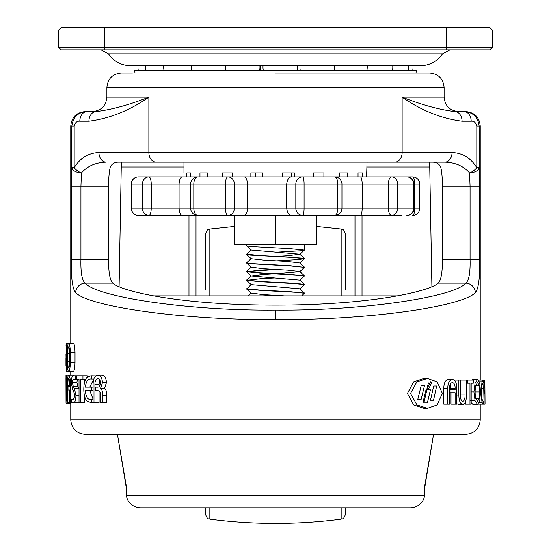 <?xml version="1.0" encoding="UTF-8"?>
<svg xmlns="http://www.w3.org/2000/svg" width="551" height="551" viewBox="0 0 551 551"><rect width="100%" height="100%" fill="white"/><g stroke="black" fill="none" stroke-linecap="round" stroke-linejoin="round"><path stroke-width="0.83" d="M424.842 493.93L424.58 495.859A14.45 14.45 0 0 1 410.343 507.843L140.657 507.843A14.45 14.45 0 0 1 126.42 495.859L126.158 485.335L117.432 434.326L126.158 487.036M358.598 507.843L410.343 507.843M424.842 494.371L424.842 485.335L433.568 434.326L424.842 487.036M397.657 295.88L153.343 295.88M276.464 295.405L266.939 295.88M274.536 295.288L262.731 295.88M251.201 284.474L246.628 289.034L261.043 290.411L300.529 292.574L304.407 293.29L301.638 295.88M246.593 288.758L261.043 290.198L289.95 291.644L304.407 293.29M274.536 278.007L261.05 278.682L246.628 280.39L261.043 281.768L300.529 283.93L304.407 284.653L299.799 288.938M246.593 280.122L261.043 281.561L289.95 283L304.407 284.653M276.464 269.48L246.696 271.588M274.536 269.37L261.05 270.045L246.628 271.753L261.043 273.131L300.529 275.293L304.407 276.01L299.799 280.301M246.593 271.485L261.043 272.924L289.95 274.364L304.407 276.01M300.536 259.452L276.464 260.843M246.593 263.047L250.464 263.771L289.95 265.933L304.407 267.373L299.799 271.657L276.464 273.689M251.201 258.557L246.593 262.841L250.464 263.564L289.95 265.72L304.407 267.373M246.593 244.334L246.628 245.836L250.464 246.49L289.95 248.653L304.407 250.092L300.536 250.808L276.464 252.206M251.201 249.913L246.593 254.204L250.464 255.134L289.95 257.289L300.529 258.013L304.372 258.791L299.799 263.02L287.67 261.505L263.33 260.065L251.201 258.701L246.628 254.472M246.593 254.204L261.043 255.643L289.95 257.083L304.407 258.729M304.304 258.626L300.536 259.239M316.446 215.427L316.446 244.334L234.547 244.334L234.547 215.427M275.493 215.427L275.493 244.334M246.628 245.836L251.201 250.058L299.799 254.231L287.67 255.747L276.464 256.408M246.628 271.423L251.201 267.194L263.33 268.709L287.67 270.148L299.799 271.512L304.372 275.741M274.536 273.806L263.33 274.467L251.201 275.982L299.799 280.156L304.372 284.378M246.628 280.39L251.201 284.619L299.799 288.793L304.372 293.022M248.212 295.88L251.201 293.111L263.33 294.627L284.481 295.88M327.287 215.427L338.596 215.427M231.441 176.892L138.466 176.892A7.225 7.087 90 0 0 131.379 184.117L131.379 208.202A7.225 7.087 90 0 0 138.466 215.427L148.97 215.427A7.225 6.543 -90 0 1 142.427 208.202L131.241 208.202A7.225 7.225 0 0 0 138.466 215.427M216.274 215.427L223.713 215.427L216.274 215.427M144.148 176.892L159.384 176.892M144.148 215.427L159.384 215.427M402.03 215.427L360.147 215.427C361.325 215.42 362.014 213.01 362.214 208.202L362.214 184.117L341.951 184.117L341.951 208.202L337.791 208.202A7.225 3.065 -90 0 1 334.726 215.427L243.838 215.427C245.87 215.42 247.124 213.01 247.592 208.202L247.592 184.117L234.361 184.117L234.361 208.202L225.449 208.202L225.449 184.117A7.225 2.459 -90 0 1 227.914 176.892L197.823 176.892A7.225 4.015 90 0 0 193.807 184.117L193.807 208.202A7.225 4.015 90 0 0 197.823 215.427L227.914 215.427A7.225 2.459 -90 0 1 225.449 208.202L190.598 208.202A7.225 7.225 0 0 0 197.823 215.427M334.726 176.892L302.685 176.892A7.225 1.405 90 0 1 304.09 184.117L304.09 208.202A7.225 1.405 90 0 1 302.685 215.427A7.225 6.867 -90 0 1 295.818 208.202L295.818 184.117L286.692 184.117C287.298 179.302 288.965 176.899 291.693 176.892L302.685 176.892A7.225 6.867 90 0 0 295.818 184.117L337.791 184.117A7.225 3.065 -90 0 0 334.726 176.892A7.225 7.225 0 0 1 341.951 184.117L337.791 184.117L337.791 208.202L286.692 208.202L286.692 184.117L247.592 184.117C247.124 179.302 245.87 176.899 243.838 176.892L291.693 176.892M334.726 215.427A7.225 7.225 0 0 0 341.951 208.202L414.786 208.202L414.786 184.117L414.077 184.117L414.077 208.202A7.225 7.225 0 0 1 406.852 215.427A7.225 6.791 -90 0 0 413.643 208.202L413.643 184.117A7.225 6.791 -90 0 0 406.852 176.892L391.616 176.892A7.225 6.006 90 0 1 397.622 184.117L397.622 208.202A7.225 6.006 90 0 1 391.616 215.427A7.225 3.265 -90 0 1 388.359 208.202L388.359 184.117L362.214 184.117C362.014 179.302 361.325 176.899 360.147 176.892L302.685 176.892M402.03 176.892L412.534 176.892A7.225 2.252 90 0 1 414.786 184.117L419.759 184.117A7.225 7.225 0 0 0 412.534 176.892L406.852 176.892A7.225 7.225 0 0 1 414.077 184.117L388.359 184.117A7.225 3.265 90 0 1 391.616 176.892L323.74 176.892M170.72 176.892L148.97 176.892A7.225 6.543 -90 0 0 142.427 184.117L131.241 184.117L131.241 208.202M197.823 176.892A7.225 7.225 0 0 0 190.598 184.117L234.361 184.117A7.225 6.447 -90 0 0 227.914 176.892L243.838 176.892M379.019 176.892L391.616 176.892M360.147 215.427L302.685 215.427M337.246 215.427L368.516 215.427M243.838 215.427L227.914 215.427A7.225 6.447 90 0 0 234.361 208.202L286.692 208.202C287.298 213.01 288.965 215.42 291.693 215.427M213.754 215.427L148.97 215.427A7.225 2.252 90 0 0 151.222 208.202L179.061 208.202L179.061 184.117C179.426 179.302 180.57 176.899 182.484 176.892M182.484 215.427C180.57 215.42 179.426 213.01 179.061 208.202L190.598 208.202L190.598 184.117L151.222 184.117L151.222 208.202L142.427 208.202L142.427 184.117L151.222 184.117A7.225 2.252 -90 0 0 148.97 176.892M225.483 70.108L225.483 70.618M260.699 70.618L260.699 65.789M260.967 65.789L260.967 70.618M58.716 29.961L61.127 27.55L489.873 27.55L492.284 29.961L492.284 47.469L446.517 47.469L446.517 29.961L58.716 29.961L58.716 47.469L446.517 47.469L446.517 49.879L61.127 49.879L58.716 47.469M492.284 47.469L489.873 49.879L446.517 49.879M492.284 29.961L446.517 29.961L446.517 27.55M203.526 172.938L207.403 172.938L199.965 172.938L199.965 176.892M207.403 172.938L207.403 176.892M232.432 176.892L232.432 172.938L222.198 172.938L222.198 176.892M262.648 176.892L262.648 172.938L250.863 172.938L250.863 176.892M294.42 176.892L294.42 172.938L282.498 172.938L282.498 176.892M323.905 176.892L323.905 172.938L313.292 172.938L313.292 176.892M339.526 172.938L347.557 172.938L339.526 172.938L339.526 176.892M347.557 172.938L347.557 176.892M358.033 172.938L362.517 172.938L358.033 172.938L358.033 176.892M362.517 172.938L362.517 176.892M367.028 162.146L366.594 176.892M366.594 172.938L366.98 172.938L366.98 176.892M184.02 172.938L184.02 176.892M186.837 172.938L190.591 172.938L186.837 172.938L186.837 176.892M190.591 172.938L190.591 176.892M313.292 172.938L313.65 172.938L313.65 176.892M291.334 172.938L291.334 176.892M255.327 172.938L255.327 176.892M341.159 295.88L341.159 229.03C342.261 229.981 343.252 227.542 345.353 233.803L345.353 290.012M345.353 507.843L345.353 514.42L345.353 507.843M205.647 290.012L205.647 233.803L205.647 290.012M205.647 507.843L205.647 514.42L205.647 507.843M415.957 73.028L416.446 70.618L134.554 70.618L135.043 73.028M428.471 382.952L427.197 387.663M427.383 388.069L428.678 388.82L431.867 382.49L430.607 381.747L427.383 388.069M410.543 393.386L416.914 404.923L427.397 408.312L437.136 404.923L442.391 393.38L437.129 381.836L427.39 378.454L416.907 381.836L410.543 393.386M427.39 378.454L423.898 378.454L413.656 381.836L407.437 393.386L413.663 404.923L423.905 408.312L427.397 408.312M275.5 73.028L429.656 73.028C438.438 73.882 443.252 78.703 444.106 87.478L106.894 87.478C107.748 78.703 112.562 73.882 121.344 73.028L132.447 73.028M275.5 434.326L85.212 434.326C76.437 433.472 71.616 428.657 70.762 419.876L480.238 419.876C479.384 428.657 474.563 433.472 465.788 434.326L106.894 434.326M275.5 310.082C359.107 310.971 452.75 297.726 465.96 283.145A9.636 9.271 51.6 0 1 475.361 292.629C461.504 307.217 363.233 320.462 275.5 319.573C187.767 320.462 89.496 307.217 75.639 292.629C72.429 288.731 70.989 277.656 71.327 259.418L71.844 126.014C73.131 116.846 78.201 112.025 87.058 111.564L96.177 111.564L87.058 111.564A9.636 7.239 -90 0 0 79.819 121.199C77.057 120.903 75.184 122.508 74.185 126.014L74.185 167.69A9.636 4.766 30.1 0 0 81.424 172.993L80.935 186.231L80.935 259.418C80.591 272.297 81.961 280.204 85.04 283.145C98.25 297.726 191.893 310.971 275.5 310.082L275.5 319.573M484.866 380.073L485.052 404.158L484.866 380.073L484.074 387.752L484.074 390.218L484.756 390.218L484.756 393.386L484.074 393.386L484.074 404.158L483.737 388.193C483.806 382.731 484.067 380.025 484.536 380.073L483.392 380.073L483.241 382.924C482.29 382.917 481.726 385.982 481.54 392.119C481.726 398.256 482.29 401.321 483.241 401.307L483.392 404.158L478.337 404.138M471.883 380.073L472.944 379.439L477.593 379.439L479.742 383.11L480.534 391.933L479.742 400.797L477.593 404.482L472.944 404.482L471.174 402.664M469.989 404.158L469.989 383.241L467.606 383.241L467.606 380.073L473.295 380.073L473.295 383.241L471.174 383.241L471.174 404.158L465.512 404.158L465.512 401.775M467.606 380.073L466.422 380.073L466.422 395.053C466.442 400.735 465.23 403.876 462.785 404.482L458.48 404.482L456.779 403.676M454.644 380.445L454.644 380.073L460.409 380.073L460.409 394.902C460.34 398.724 461.132 400.859 462.785 401.307C464.397 400.846 465.154 398.71 465.065 394.902L465.065 380.073L460.705 380.073L460.705 394.902L465.065 394.902M460.567 397.657L460.705 394.902M455.133 404.158L455.133 392.753L450.105 392.753L450.105 389.585L455.133 389.585L455.133 388.682C455.209 385.011 454.293 382.986 452.399 382.608C450.463 382.979 449.52 385.004 449.568 388.682L449.568 404.158L447.743 404.158L447.743 388.62C447.818 383.041 449.368 379.983 452.399 379.439C455.312 379.97 456.772 383.028 456.779 388.62L456.779 404.158L451 404.158L451 392.753M451 389.585L450.312 384.157M447.743 404.158L443.782 404.158L443.782 388.62C443.858 383.041 445.373 379.983 448.335 379.439L452.399 379.439M432.046 162.146C436.11 162.001 438.995 163.606 440.704 166.967C441.861 171.816 442.419 178.242 442.377 186.231L442.377 259.418C442.508 272.256 441.137 280.163 438.265 283.145L465.96 283.145C469.039 280.19 470.409 272.284 470.065 259.418L470.065 186.231L469.576 172.993A9.636 4.766 -30.1 0 0 476.815 167.69L476.815 126.014L480.238 126.014C479.384 117.239 474.563 112.425 465.788 111.564L454.823 111.564A9.636 7.239 90 0 1 462.062 121.199C441.282 118.527 421.308 110.496 402.134 97.114L444.106 97.114C444.967 105.888 449.781 110.71 458.563 111.564L463.942 111.564C472.834 112.06 477.903 116.874 479.156 126.014L479.673 259.418C480.011 277.635 478.578 288.703 475.361 292.629M70.879 402.788L70.845 403.146L66.03 403.146L65.948 377.828L66.478 375.1L73.469 375.1L74.123 375.81M77.684 379.363L76.837 382.215L78.015 386.664L79.096 388.669L74.475 388.669L75.942 395.618L79.027 395.618M79.027 402.34L78.035 402.788L71.293 402.788L71.293 399.241L73.579 399.241L74.867 395.825L73.669 391.348L72.47 389.027L71.32 382.353C71.437 377.862 72.112 375.679 73.352 375.81L76.734 375.81L76.734 379.363L73.035 379.363L72.167 382.215L76.837 382.215M76.734 375.81L87.368 375.81L87.368 376.918M84.806 379.363L84.806 381.54M84.806 397.057L84.806 402.788L79.027 402.788L79.027 379.363L76.734 379.363M93.787 379.164L89.758 387.167M89.675 390.363L93.098 399.179M91.335 375.81L91.335 379.047L90.757 379.005C87.85 378.751 86.059 381.471 85.384 387.167L91.335 387.167L91.335 390.363L85.309 390.363C85.804 396.63 87.602 399.709 90.688 399.592L91.335 399.558L91.335 402.788L86.638 400.901C84.764 398.208 83.821 394.337 83.807 389.281C83.821 384.247 84.764 380.39 86.638 377.71L90.832 375.81L95.571 375.92M91.335 402.788L93.098 402.788L93.098 385.087C93.064 379.005 94.6 375.672 97.72 375.1L101.811 375.1C104.511 375.272 106.067 377.772 106.488 382.594L104.525 388.434C106.129 389.688 106.853 391.981 106.687 395.301L106.687 402.788L100.688 402.788L100.688 396.686C100.861 392.822 99.924 390.831 97.885 390.721L95.654 390.721L95.654 387.167L97.375 387.167C99.152 387.332 100.186 385.914 100.489 382.924C100.261 380.107 99.345 378.689 97.734 378.654C95.888 378.923 94.951 380.81 94.917 384.322L99.063 384.322L99.063 386.65M99.848 380.08L99.063 384.322M99.063 390.955L99.063 402.788L93.098 402.788M65.962 354.272L66.292 371.436L66.292 343.39L73.379 343.39C74.344 343.879 74.888 346.937 75.019 352.564L75.019 362.406C74.888 367.992 74.337 371.002 73.379 371.436L68.62 371.436C67.78 371.002 67.36 367.992 67.346 362.406L67.346 352.564C67.353 346.937 67.78 343.879 68.62 343.39C69.605 343.879 70.17 346.937 70.301 352.564L75.019 352.564M98.946 152.51A9.636 7.239 90 0 0 106.185 162.146C95.709 162.407 87.451 166.023 81.424 172.993A9.636 5.29 -176.1 0 1 71.844 167.69L74.185 167.69C80.219 157.937 88.47 152.875 98.946 152.51L452.054 152.51C462.53 152.875 470.781 157.937 476.815 167.69L479.156 167.69A9.636 5.29 176.1 0 1 469.576 172.993C463.549 166.023 455.291 162.407 444.815 162.146L118.954 162.146C114.89 161.994 112.005 163.606 110.296 166.967C109.139 171.829 108.581 178.255 108.623 186.231L71.327 186.231M119.106 286.492L121.344 162.146L133.618 162.146M172.601 162.146L140.615 162.146M199.717 162.146L174.639 162.146M376.361 162.146L410.385 162.146M417.382 162.146L412.306 162.146M438.265 283.145C428.347 292.085 366.932 305.247 275.5 305.116C184.068 305.247 122.653 292.085 112.735 283.145C109.863 280.177 108.499 272.27 108.623 259.418L108.623 186.231M96.177 111.564L92.437 111.564C101.219 110.71 106.033 105.888 106.894 97.114L148.866 97.114C129.692 110.496 109.718 118.527 88.938 121.199A9.636 7.239 -90 0 1 96.177 111.564C111.571 109.725 129.134 104.904 148.866 97.114L148.866 152.51A9.636 7.239 90 0 0 156.098 162.146M476.815 126.014C475.816 122.508 473.943 120.903 471.181 121.199L462.062 121.199M112.735 283.145L85.04 283.145A9.636 9.271 128.4 0 0 75.639 292.629M452.054 152.51A9.636 7.239 90 0 1 444.815 162.146M394.902 162.146A9.636 7.239 90 0 0 402.134 152.51L402.134 97.114C421.866 104.904 439.429 109.725 454.823 111.564M463.942 111.564A9.636 7.239 90 0 1 471.181 121.199M354.989 295.88L354.989 215.427M196.011 215.427L196.011 295.88M429.656 162.146L431.894 286.492M450.105 392.753L449.568 392.753M450.105 389.585L449.568 389.585M455.133 388.682L451 388.682M447.743 388.62L443.782 388.62M462.785 404.482C460.223 403.869 458.914 400.722 458.859 395.053L458.859 380.073M456.779 395.053L458.859 395.053M466.422 380.073L465.065 380.073M467.606 383.241L466.422 383.241M477.593 404.482L475.086 400.846L473.929 391.933L475.086 383.076L477.593 379.439M475.086 383.076L473.295 383.076M475.086 400.846L470.499 400.846M473.929 391.933L471.174 391.933M477.593 401.307L479.212 398.593L479.838 391.947L479.212 385.342L477.593 382.608L475.775 385.307L474.948 391.947L475.775 398.593L477.593 401.307M475.775 398.593L479.212 398.593M475.058 394.599L475.141 391.947L479.838 391.947M475.141 391.947L475.058 389.302M475.761 385.342L479.212 385.342M483.268 404.158L482.029 402.478L479.274 402.478M482.029 402.478L480.927 392.105L480.527 392.105M480.927 392.105L482.029 381.774L479.384 381.774M482.029 381.774L483.268 380.073L478.495 380.073L483.392 380.073M483.737 388.193L481.684 388.193M483.737 404.158L483.392 404.158M485.038 404.158L484.074 404.158M436.674 386.031L433.692 386.031L430.469 400.26L433.534 400.26L436.674 386.031L433.692 386.031M427.383 402.891L430.407 389.86L426.254 388.827L422.886 402.891L427.383 402.891M424.552 385.28L421.281 385.28L417.775 399.468L421.122 399.468L424.552 385.28L421.129 385.28M421.122 399.468L417.775 399.468M430.407 389.86L426.846 389.86L423.891 402.891L422.886 402.891M426.846 389.86L426.026 389.798M429.904 400.26L433.534 400.26M66.292 377.828L66.03 397.312L65.968 375.1L66.478 375.1L66.712 378.427L67.656 378.427M66.712 378.427L67.036 402.788L67.394 402.788L67.394 385.383C67.353 379.136 67.794 375.706 68.71 375.1C69.805 375.692 70.383 379.122 70.452 385.383L71.485 385.383M67.036 402.788L66.464 380.259L66.113 400.329L66.678 400.329M66.113 400.329L66.03 403.146M67.856 385.452L67.856 402.788L69.736 402.788L69.736 390.012L68 390.012L68 386.458L69.736 386.458L69.736 385.452C69.743 381.333 69.398 379.067 68.71 378.654C68.097 379.074 67.814 381.34 67.856 385.452L69.736 385.452M67.856 402.788L67.394 402.788M70.452 385.383L70.452 402.788L71.293 402.788M70.452 402.788L69.736 402.788M75.508 375.81L75.508 379.363M72.167 382.215L73.373 386.664L78.015 386.664M73.373 386.664L74.475 388.669M75.942 395.618C75.714 400.556 74.867 402.946 73.393 402.788M82.939 375.81L82.939 379.363L85.653 379.363M82.939 379.363L80.322 379.363L80.322 402.788M91.335 387.167L93.098 387.167M91.335 390.363L93.098 390.363M91.335 399.558L93.098 399.558M90.908 379.005L93.822 379.047M97.72 375.1C100.489 375.272 102.08 377.772 102.507 382.594L106.488 382.594M102.507 382.594L100.502 388.434L104.525 388.434M100.502 388.434C102.142 389.695 102.879 391.981 102.713 395.301L106.687 395.301M102.713 395.301L102.713 402.788M94.917 384.322L94.917 402.788M66.017 346.056L66.113 344.099M66.292 343.39C66.699 343.879 66.947 346.937 67.036 352.564L67.346 352.564M67.036 352.564L67.346 362.406M67.036 362.406C66.94 367.992 66.699 371.002 66.292 371.436L68.62 371.436C69.605 371.002 70.163 367.992 70.301 362.406L75.019 362.406M66.292 346.944L66.292 367.882L66.692 361.642L66.292 346.944M66.692 353.143L66.044 353.143M66.692 361.642L66.044 361.642M70.301 352.564L70.301 362.406M68.62 346.944C68.076 347.412 67.801 349.479 67.801 353.143L67.801 361.642C67.801 365.334 68.076 367.414 68.62 367.882C69.233 367.421 69.557 365.341 69.598 361.642L69.598 353.143C69.55 349.472 69.226 347.405 68.62 346.944M69.598 353.143L67.801 353.143M69.598 361.642L67.801 361.642M424.58 495.859L126.42 495.859M419.759 208.202L414.786 208.202A7.225 2.252 -90 0 1 412.534 215.427A7.225 7.225 0 0 0 419.759 208.202L419.759 184.117M108.464 53.853C113.905 61.554 121.337 65.528 130.759 65.789L420.241 65.789C429.663 65.528 437.095 61.554 442.536 53.853L108.464 53.853L101.033 49.879M104.483 27.55L104.483 49.879M234.547 226.427L209.841 229.03L209.841 295.88M209.841 507.843L209.841 519.194C208.739 518.243 207.748 520.674 205.647 514.42M341.159 507.843L341.159 519.194C297.388 524.869 253.612 524.869 209.841 519.194M444.106 87.478L444.106 97.114L402.134 97.114M74.185 126.014L70.762 126.014L70.762 343.39M183.972 166.967L121.254 166.967M188.979 295.88L188.979 215.427M362.021 215.427L362.021 295.88M429.746 166.967L367.028 166.967M479.673 186.231L442.377 186.231M442.377 259.418L479.673 259.418M71.327 259.418L108.623 259.418M88.938 121.199L79.819 121.199M304.407 250.092L304.407 244.334M299.799 254.376L304.372 250.154M251.201 267.338L246.628 263.109M251.201 275.982L246.628 271.753M251.201 293.256L246.628 289.034M246.628 280.06L251.201 275.837M304.372 267.104L299.799 262.875M304.372 258.46L299.799 254.231M138.466 176.892A7.225 7.225 0 0 0 131.241 184.117M442.536 53.853L449.967 49.879M183.972 162.146L183.972 172.938M341.159 229.03L316.446 226.427M209.841 229.03C208.739 229.981 207.748 227.542 205.647 233.803M341.159 519.194C342.261 518.243 343.252 520.674 345.353 514.42M412.678 70.618A17.198 17.198 0 0 0 412.988 65.789M408.236 70.618A17.198 17.198 0 0 0 408.546 65.789M392.443 70.618A17.198 17.198 0 0 0 392.76 65.789M366.856 70.618A17.198 17.198 0 0 0 367.173 65.789M333.975 70.618A17.198 17.198 0 0 0 334.285 65.789M299.992 65.789A17.198 17.198 0 0 0 300.302 70.618M297.017 70.618A17.198 17.198 0 0 0 297.326 65.789M263.034 65.789A17.198 17.198 0 0 0 263.344 70.618M259.597 70.618A17.198 17.198 0 0 0 259.914 65.789M225.614 65.789A17.198 17.198 0 0 0 225.931 70.618M225.387 70.618A17.198 17.198 0 0 0 225.655 68.875M191.404 65.789A17.198 17.198 0 0 0 191.714 70.618M163.743 65.789A17.198 17.198 0 0 0 164.06 70.618M145.347 65.789A17.198 17.198 0 0 0 145.657 70.618M138.012 65.789A17.198 17.198 0 0 0 138.322 70.618M70.762 371.436L70.762 375.1M70.762 403.146L70.762 419.876M480.238 126.014L480.238 380.073M480.238 404.158L480.238 419.876M106.894 97.114L106.894 87.478M70.762 126.014C71.616 117.239 76.437 112.425 85.212 111.564M65.948 357.861L65.948 365.506"/></g></svg>
